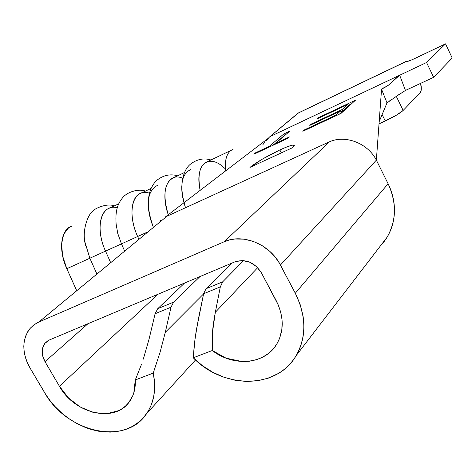 <?xml version="1.0" encoding="UTF-8"?>
<svg xmlns="http://www.w3.org/2000/svg" width="476" height="476" viewBox="0 0 476 476"><rect width="100%" height="100%" fill="white"/><g stroke="black" fill="none" stroke-linecap="round" stroke-linejoin="round"><path stroke-width="0.71" d="M380.55 245.723C385.465 240.594 389.13 234.597 391.534 227.724C393.944 220.81 394.86 213.545 394.289 205.918C393.706 198.284 391.641 190.9 388.107 183.76L295.293 293.228L279.233 262.883L275.009 256.844L269.88 251.429L261.961 245.503L253.125 241.326L243.956 239.136L234.787 239.011L229.361 239.975L224.226 241.743L38.913 321.978L166.927 216.241L329.469 141.794C345.386 134.547 367.894 143.24 376.361 160.132L381.55 89.256L388.541 85.121L399.679 75.226L269.916 136.648L298.636 112.818L406.343 61.321L407.521 61.44L406.082 61.499L406.938 61.577L412.204 59.69L445.524 43.863L426.567 62.499L269.916 136.648L268.202 138.332M347.664 104.506L317.212 118.851L318.747 117.501L355.512 100.168L341.012 113.401L302.825 131.293L304.45 129.865L336.008 115.067L340.59 110.914L309.787 125.39L311.363 123.998L342.095 109.551L347.664 104.506L342.095 109.551L311.363 123.998L309.787 125.39L340.59 110.914L336.008 115.067L304.45 129.865L302.825 131.293L341.012 113.401L355.512 100.168L318.747 117.501L317.212 118.851L347.664 104.506L348.39 105.969L347.664 104.506M292.704 147.608L249.942 167.415L262.425 159.085L279.846 149.952L287.314 146.751L292.407 145.162L294.329 145.442L292.704 147.608L249.942 167.415C256.665 162.12 266.631 156.295 279.846 149.952L281.352 152.867L279.846 149.952C288.486 145.995 293.299 144.454 294.299 145.329L292.704 147.608M289.807 131.144L275.431 143.472L289.372 136.933L287.712 138.373L253.869 154.236L255.606 152.766L269.291 146.352L283.791 133.982L289.807 131.144L283.791 133.982L269.291 146.352L255.606 152.766L253.869 154.236L287.712 138.373L289.372 136.933L275.431 143.472L275.705 144.002L275.431 143.472L289.807 131.144M184.456 172.544L173.918 177.56C164.357 182.141 162.471 194.541 168.26 214.759C159.871 190.84 168.01 171.765 182.635 178.22M181.767 186.413C181.63 192.911 182.879 200.015 185.515 207.726C179.333 186.979 181.017 174.287 190.567 169.64M225.481 171.039C224.565 159.079 227.07 151.862 232.984 149.404C227.07 151.862 224.565 159.079 225.481 171.039M231.027 150.398L207.488 161.596C199.783 164.732 197.35 174.329 200.176 190.376C194.333 164.387 208.72 152.719 224.589 168.23M151.076 188.419L141.431 193.006C130.733 195.815 128.645 216.824 137.647 236.512L146.424 232.526L137.647 236.512C126.104 211.618 133.339 187.306 149.404 193.196M148.256 204.757C148.441 211.755 150.089 219.144 153.213 226.927C145.543 204.734 146.989 190.87 157.544 185.343M118.762 203.787L109.974 207.97C99.026 210.933 96.622 231.77 105.529 251.114L121.457 243.873L124.462 250.644L121.457 243.873L137.647 236.512L105.529 251.114C94.355 227.183 101.424 203.228 117.257 207.798M72.025 226.017C60.791 229.158 58.018 249.781 66.819 268.708L105.529 251.114L89.857 258.236L96.705 273.545M420.207 92.647L403.154 110.438L396.347 96.449L403.154 110.438L420.207 92.647L421.248 89.809L420.671 83.348C421.653 88.012 421.498 91.112 420.207 92.647M329.469 141.794L224.226 241.743L329.469 141.794L166.927 216.241L38.913 321.978L34.314 324.567L30.464 328.023L27.84 331.528L25.549 336.288L24.193 341.625L23.8 346.344L24.234 352.204L25.341 357.208L27.072 362.123L29.97 367.865C21.831 352.835 21.819 339.757 29.946 328.618L33.374 325.286L38.163 322.312L224.226 241.743C242.76 233.097 269.999 244.224 280.435 265.037L295.293 293.228C306.377 315.951 306.651 336.758 296.126 355.655C277.097 389.362 223.417 389.249 193.25 357.785L202.514 365.758L212.784 372.268L223.75 377.159L235.114 380.259L246.562 381.484L257.766 380.764L268.399 378.123L278.127 373.577C284.315 369.906 289.509 365.151 293.716 359.32C297.916 353.478 300.838 346.885 302.48 339.537C304.11 332.177 304.319 324.513 303.105 316.54L300.231 304.729L295.293 293.228L388.107 183.76L376.361 160.132L280.435 265.037L376.361 160.132L388.107 183.76C396.841 202.847 396.484 220.685 387.03 237.292L296.143 355.632M195.017 338.745L198.373 319.075L203.621 293.751L206.06 288.7L231.52 263.282L206.06 288.7L222.697 281.816L243.611 260.586L222.697 281.816L220.323 286.873L215.325 312.28L257.677 267.667L215.325 312.28L220.323 286.873L203.621 293.751L196.273 330.344L194.345 344.291L193.25 357.785L195.017 338.745M212.522 332.23C212.76 327.94 213.694 321.294 215.325 312.28L212.522 332.23L212.278 350.509L193.25 357.785L212.278 350.509L212.522 332.23M276.258 300.737C284.065 316.605 284.19 331.135 276.621 344.315C264.68 364.557 233.454 367.091 212.278 350.509L226.046 358.16L241.963 361.528L249.275 361.248L256.284 359.767L262.758 357.137L268.553 353.376L274.712 347.099L277.425 342.952L279.561 338.442L281.863 329.541L282.089 320.015L280.792 312.399L278.258 304.92L261.419 272.843L276.258 300.737M143.312 359.148L149.149 338.793L155.099 313.738L157.734 308.704L173.585 302.141L171.015 307.181L165.291 332.325L160.025 352.454L153.242 373.095C156.402 388.809 154.206 402.297 146.662 413.561C125.825 446.125 66.622 432.678 44.357 392.23L29.97 367.865L46.059 394.991L50.771 401.583L55.008 406.528L62.088 413.37L68.473 418.356L76.672 423.45L85.258 427.454L91.077 429.453L98.467 431.191L110.075 432.125L115.716 431.714L121.19 430.72L126.366 429.162L132.417 426.407L138.974 421.968L143.663 417.422L148.322 410.961L151.285 404.892L153.641 396.913L154.587 389.731L154.569 382.299L153.242 373.095L135.291 379.961L133.81 392.873L132.566 396.205L128.556 402.815L125.64 405.921L122.314 408.539L118.589 410.663L106.618 413.751L93.373 412.478L80.23 407.028L68.52 397.99L59.441 386.274L45.018 361.689L42.489 355.167L42.418 348.753L44.833 343.41L49.397 339.965L234.983 261.818L242.123 260.497L249.668 262.127L256.457 266.465L261.419 272.843C254.541 262.318 245.729 258.641 234.983 261.818L49.397 339.965L44.94 343.279L47.951 340.691M149.149 338.793L155.099 313.738L171.015 307.181L165.291 332.325L203.585 293.912L165.291 332.325L160.025 352.454L153.242 373.095L135.291 379.961C135.702 388.255 133.81 395.407 129.615 401.417C115.24 423.378 74.672 414.12 59.441 386.274L45.018 361.689L87.935 323.74L45.018 361.689C41.228 354.638 41.204 348.497 44.94 343.279M59.441 386.274L158.014 294.227L59.441 386.274M135.291 379.961L141.628 363.997M157.734 308.704L184.593 283.036L157.734 308.704L155.099 313.738L171.015 307.181L173.585 302.141L199.997 276.55L173.585 302.141L157.734 308.704M203.621 293.751L220.323 286.873L222.697 281.816L206.06 288.7L203.621 293.751M387.684 102.102L387.012 102.893L379.188 121.588L387.012 102.893L381.55 89.256L376.361 160.132M405.439 90.434L399.679 75.226L405.439 90.434L433.642 77.308L405.439 90.434L397.478 95.622M394.188 97.979L389.291 101.061M399.453 94.177L387.012 102.893L381.55 89.256L382.192 88.476L385.971 86.846L388.541 85.121L396.603 77.338L399.679 75.226L426.567 62.499L433.642 77.308L452.2 58.001L445.524 43.863L416.131 57.899C410.151 60.714 406.807 61.916 406.099 61.523L297.988 113.181L269.916 136.648M382.121 114.573L385.28 121.005L379.021 123.855L396.222 115.305L403.154 110.438C399.834 113.413 393.872 116.935 385.28 121.005L382.121 114.573M426.567 62.499L433.642 77.308L452.2 58.001L445.524 43.863L426.567 62.499M262.859 144.674L264.555 142.562M266.358 140.39L267.316 139.284M72.06 225.999L68.621 227.772L63.671 234.263L61.577 244.123L62.659 256.118L66.819 268.708L76.487 290.223L66.819 268.708L89.857 258.236L85.079 242.558M110.468 262.193L105.529 251.114L110.468 262.193M138.7 238.898L137.647 236.512L138.7 238.898M115.971 223.256L117.762 233.448L121.457 243.873M304.723 130.406L304.45 129.865L304.723 130.406M336.288 115.614L336.008 115.067L336.288 115.614M339.4 114.157L341.328 112.401L340.59 110.914L341.328 112.401L339.4 114.157M311.631 124.522L311.363 123.998L311.631 124.522M341.06 111.86L342.833 111.027L342.095 109.551L342.833 111.027L348.39 105.969L342.833 111.027L341.06 111.86M319.003 118.006L318.747 117.501L319.003 118.006M348.129 105.446L351.431 103.893L348.129 105.446M255.88 153.29L255.606 152.766L255.88 153.29M269.565 146.882L269.291 146.352L269.565 146.882M272.956 145.293L284.511 135.386L283.791 133.982L284.511 135.386L285.279 135.029L272.956 145.293M406.076 61.446L298.63 112.818M159.829 221.197L160.858 220.412M165.035 217.223L268.553 138.07L267.197 139.539M195.523 359.963L146.667 413.561M379.818 112.907L380.27 106.731M114.21 205.953C107.671 202.841 94.379 208.274 92.439 211.564C89.292 212.909 80.866 229.89 85.686 245.711M145.4 191.12C138.248 188.3 126.36 192.292 122.189 198.278C118.096 203.668 114.651 210.243 116.358 226.671M177.607 175.805C170.468 173.722 163.685 175.114 157.264 179.976C155.265 181.386 153.153 184.307 150.934 188.74C148.714 194.392 147.881 200.86 148.447 208.137M210.886 159.978C203.889 157.746 197.07 159.145 190.436 164.172C187.758 166.386 181.767 172.33 181.802 189.626"/></g></svg>
